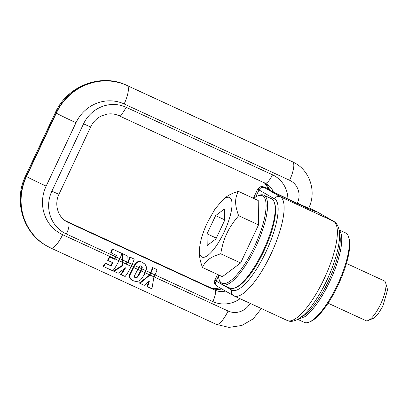 <?xml version="1.0" encoding="UTF-8"?>
<svg xmlns="http://www.w3.org/2000/svg" width="408" height="408" viewBox="0 0 408 408"><rect width="100%" height="100%" fill="white"/><g stroke="black" fill="none" stroke-linecap="round" stroke-linejoin="round"><path stroke-width="0.61" d="M122.726 262.461L131.213 266.373L132.146 264.394L127.964 262.466L126.643 263.491L126.837 261.946L122.91 260.131L122.39 265.873L121.936 265.613L122.461 259.876L119.876 258.682M131.213 266.373A19.268 5.636 114.8 0 1 125.123 276.507L121.125 274.66A19.268 5.636 114.8 0 0 125.547 267.821L118.131 273.284L114.046 271.397L122.39 265.873M122.91 260.131L123.038 253.954L122.533 253.664L122.461 259.876M114.046 271.397L113.465 271.06L121.936 265.613M121.125 274.66L120.538 274.324A17.518 5.12 -65.2 0 0 124.414 268.755M132.146 264.394A12.699 3.713 114.8 0 0 134.206 259.106L129.698 256.969A10.95 3.203 -65.2 0 1 127.862 261.936L126.725 262.823M134.206 259.106L129.698 256.969M127.964 262.466L128.311 262.196A12.699 3.713 -65.2 0 0 130.208 257.264M128.311 262.196L127.862 261.936M126.837 261.946L127.24 255.893L122.533 253.664M127.24 255.893L123.038 253.954M132.411 280.357L129.963 278.511L129.346 277.073L129.321 275.614L129.836 275.91L130.254 278.389L131.412 279.71L133.855 281.005L136.257 281.479L138.715 281.066L140.48 280.026L143.856 275.339A19.268 5.636 114.8 0 0 144.233 274.604A19.268 5.636 114.8 0 0 144.335 274.405L146.237 269.815L146.477 267.097L145.039 264.185L142.004 262.109L138.98 261.431L136.328 262.548L133.671 266.399L133.049 267.628L133.493 267.883L130.356 274.161L129.866 273.88L132.228 269.239L132.677 269.494M142.004 262.109L143.116 262.711M145.121 272.738L149.527 274.768L150.46 272.789A10.95 3.203 -65.2 0 0 152.459 267.47L157.065 269.647L152.459 267.47M308.443 208.641L308.734 208.029A17.518 0.439 -154.8 0 1 297.34 203.133A17.518 16.748 119.9 0 0 289.583 180.27L124.149 103.963A37.225 35.588 119.9 0 0 75.98 122.726L46.155 186.109A37.225 35.588 119.9 0 0 62.633 234.692L114.495 258.611L115.428 256.632A10.95 3.203 -65.2 0 0 116.076 255.184M114.944 258.871L118.922 260.707A19.268 5.636 114.8 0 1 112.832 270.841L103.52 266.541L105.738 263.425L111.073 265.889L112.929 262.793L108.008 260.528L109.818 257.03L114.74 259.299L115.877 256.887A12.699 3.713 -65.2 0 0 116.54 255.398L110.757 252.679A10.95 3.203 -65.2 0 0 112.093 248.849L121.916 253.439L112.093 248.849M129.321 275.614L129.866 273.88M133.049 267.628L132.32 269.056A17.518 5.12 114.8 0 1 132.228 269.239M105.738 263.425L105.244 263.14A17.518 5.12 114.8 0 1 102.938 266.205L103.52 266.541M105.244 263.14L110.578 265.603A17.518 5.12 114.8 0 0 112.445 262.574M109.818 257.03L109.375 256.77A17.518 5.12 114.8 0 1 107.549 260.263L108.008 260.528M109.375 256.77L114.296 259.039A17.518 5.12 114.8 0 0 114.495 258.611M147.614 286.88L149.435 280.959L144.294 285.35L139.949 283.346L149.971 275.028L154.071 276.915A19.268 5.636 114.8 0 1 153.841 277.389L151.914 288.864L147.033 286.543L148.716 281.632M139.949 283.346L139.363 283.009L149.303 275.247A17.518 5.12 114.8 0 0 149.527 274.768M134.232 265.379L134.676 265.639L133.493 267.883M137.848 276.639L137.369 276.364L137.756 275.839L138.23 276.109L136.42 277.812L135.232 277.654L134.416 276.91L134.462 275.915L136.032 272.774A19.268 5.636 114.8 0 0 137.644 269.611A19.268 5.636 114.8 0 0 137.751 269.387L138.756 267.444L134.676 265.639M134.711 265.577L134.931 265.21L134.482 264.955M134.762 264.496L135.206 264.756L134.931 265.21M135.206 264.756L135.609 264.149L135.16 263.889M135.609 264.149L136.007 263.624L135.553 263.364M136.007 263.624L136.399 263.18L135.941 262.92M136.399 263.18L136.792 262.813L136.328 262.548M136.481 262.431L136.792 262.813M136.945 262.701L137.445 262.364L136.971 262.089M137.445 262.364L137.965 262.089L137.481 261.814M141.76 262.007L139.48 261.722L137.965 262.089M138.501 261.89L138.006 261.61M139.052 261.768L138.552 261.482M139.48 261.722L138.98 261.431M140 261.722L139.49 261.431M140.541 261.783L140.026 261.487M141.102 261.9L140.587 261.599M141.683 262.074L141.163 261.778M149.746 275.502L149.303 275.247M149.971 275.028L150.904 273.044A12.699 3.713 -65.2 0 0 152.964 267.76M157.065 269.647A12.699 3.713 114.8 0 1 154.999 274.936L150.904 273.044M154.071 276.915L154.999 274.936M114.74 259.299L114.296 259.039M111.206 252.94A12.699 3.713 -65.2 0 0 112.603 249.14M121.916 253.439A12.699 3.713 114.8 0 1 119.855 258.723L115.877 256.887M118.922 260.707L119.855 258.723M131.881 280.041L131.279 279.699M131.412 279.71L130.82 279.368M131.009 279.358L130.422 279.021M130.657 278.99L130.076 278.659M130.54 278.843L129.963 278.511M130.254 278.389L129.688 278.062M130.035 277.904L129.479 277.588M129.892 277.389L129.346 277.073M129.81 276.838L129.275 276.532M129.8 276.4L129.275 276.099M129.836 275.91L129.943 275.38L129.438 275.089M129.943 275.38L130.116 274.798L129.622 274.513M130.116 274.798L130.356 274.161M129.979 273.63L130.463 273.911M130.152 273.253L130.631 273.528M130.361 272.825L130.835 273.095M130.606 272.35L131.075 272.62M130.876 271.83L131.34 272.095M131.177 271.254L131.636 271.519M131.498 270.637L131.957 270.897M133.37 266.99L133.814 267.245M111.073 265.889L110.578 265.603M133.671 266.399L134.12 266.654M133.962 265.858L134.405 266.113M138.756 267.444L140.148 265.853L141.296 265.98L142.142 266.776L142.214 267.847L141.77 267.587L141.204 269.275L141.653 269.535L140.944 271.131A19.268 5.636 114.8 0 1 139.332 274.293A19.268 5.636 114.8 0 1 139.097 274.717L138.23 276.109M145.931 270.754L141.902 268.892L142.214 267.847M141.902 268.892L141.653 269.535M141.816 266.322L141.362 266.062L141.77 267.587M140.842 265.72L141.362 266.062M142.142 266.776L141.688 266.516M142.264 267.337L141.816 267.077M142.259 267.475L141.811 267.215M142.096 268.316L141.653 268.061M141.913 268.877L141.464 268.622M141.204 269.275L140.882 270.025L141.331 270.28M137.756 275.839L138.638 274.457A17.518 5.12 -65.2 0 0 138.878 274.033A17.518 5.12 -65.2 0 0 140.495 270.876L140.944 271.131M140.882 270.025L140.495 270.876M138.638 274.457L139.097 274.717M138.184 275.206L138.649 275.471M137.506 277.058L137.022 276.782L137.369 276.364M137.2 277.374L136.716 277.093L137.022 276.782M136.94 277.583L136.445 277.302L136.716 277.093M136.42 277.812L135.92 277.522L136.445 277.302M135.833 277.838L135.329 277.547L135.92 277.522M134.727 277.364L135.329 277.547M253.603 198.385A48.175 14.086 114.8 0 1 254.317 197.855A48.175 14.086 114.8 0 1 257.499 196.019A48.175 14.086 114.8 0 1 261.732 228.2A48.175 14.086 114.8 0 1 230.081 281.092A48.175 14.086 114.8 0 1 219.081 279.322A48.175 14.086 114.8 0 1 218.351 274.819M257.499 196.019L258.8 195.468A49.271 14.402 114.8 0 1 263.787 195.172A49.271 14.402 114.8 0 1 260.707 235.278A49.271 14.402 114.8 0 1 230.755 282.474A49.271 14.402 114.8 0 1 222.513 284.651A49.271 14.402 114.8 0 1 219.504 280.663L219.081 279.322M222.513 284.651L230.122 288.16A49.271 14.402 -65.2 0 0 235.11 287.859A49.271 14.402 -65.2 0 0 238.364 285.983A49.271 14.402 -65.2 0 0 265.475 245.789A49.271 14.402 -65.2 0 0 274.405 202.669A49.271 14.402 -65.2 0 0 271.391 198.681L263.787 195.172M235.11 287.859L236.405 287.314A48.175 14.086 -65.2 0 0 239.588 285.478A48.175 14.086 -65.2 0 0 266.098 246.172A48.175 14.086 -65.2 0 0 274.829 204.01L274.405 202.669M297.753 319.352L304.281 322.366A49.271 14.402 -65.2 0 0 309.269 322.065L310.565 321.519A48.175 14.086 -65.2 0 0 313.747 319.683A48.175 14.086 -65.2 0 0 340.257 280.378A48.175 14.086 -65.2 0 0 348.988 238.216L348.565 236.875A49.271 14.402 -65.2 0 0 345.55 232.886L339.084 229.903M309.269 322.065A49.271 14.402 -65.2 0 0 312.523 320.188A49.271 14.402 -65.2 0 0 339.635 279.995A49.271 14.402 -65.2 0 0 348.565 236.875M339.14 230.194A49.271 14.402 -65.2 0 1 334.004 271.708A49.271 14.402 -65.2 0 1 304.919 316.679L297.983 319.224M301.079 317.123A48.175 14.086 -65.2 0 0 304.24 315.297A48.175 14.086 -65.2 0 0 330.664 276.201A48.175 14.086 -65.2 0 0 339.538 234.008M346.433 263.435L384.29 280.898A21.899 6.401 114.8 0 1 385.626 282.668L387.6 289.858L382.755 306.377L377.89 314.247L373.356 318.337L368.164 320.53A21.899 6.401 114.8 0 1 365.945 320.663L328.088 303.2M385.626 282.668A21.899 6.401 114.8 0 1 385.968 284.932A21.899 6.401 114.8 0 1 379.909 305.582A21.899 6.401 114.8 0 1 368.164 320.53M238.644 215.71C233.289 222.013 229.362 227.924 226.858 233.447C224.196 238.894 222.151 245.677 220.723 253.791C215.312 255.479 211.329 257.331 208.779 259.34C206.071 261.283 203.975 264.002 202.49 267.5L222.38 276.675L240.613 262.966L258.534 224.885L258.218 200.517L238.328 191.342C236.502 194.891 235.61 198.354 235.656 201.725L235.656 202.22C235.625 205.698 236.62 210.191 238.644 215.71L258.534 224.885M220.723 253.791L240.613 262.966M222.819 199.849L223.696 199.15C228.842 195.534 231.627 196.988 232.045 203.51L232.055 203.954C231.948 211.426 229.301 220.799 224.125 232.081C218.744 243.244 213.313 251.022 207.84 255.413C202.694 259.029 199.91 257.576 199.492 251.053L199.481 250.609C199.594 243.137 202.235 233.764 207.412 222.482L215.026 208.983L222.819 199.849L226.384 196.891C228.929 194.881 232.912 193.03 238.328 191.342M202.49 267.5C200.547 262.211 199.558 257.882 199.512 254.516L199.481 250.609M224.492 220.723L224.339 209.064L215.618 215.623L207.045 233.84L207.198 245.499L215.919 238.94L224.492 220.723M215.618 215.623L224.482 219.713M207.045 233.84L216.311 238.114M127.52 262.206L126.842 261.895M134.268 265.322L132.166 264.353M150.46 272.789L145.952 270.708M210.936 287.905A10.95 3.203 114.8 0 1 211.018 287.936L64.969 220.575L211.089 287.977L214.71 290.057A10.95 3.203 -65.2 0 1 212.838 301.563L155.02 274.895M225.476 291.062A17.518 16.748 119.9 0 1 214.71 290.057L68.294 222.523A10.95 3.203 -65.2 0 1 66.417 234.029L115.428 256.632M118.942 260.661L122.283 262.201M131.233 266.332L133.238 267.255M62.633 234.692A17.518 5.12 114.8 0 1 50.842 248.039L216.276 324.345L228.939 327.405L241.862 325.467L253.2 318.862L261.385 308.555M154.086 276.874L228.067 310.998A17.518 5.12 114.8 0 1 216.276 324.345M134.716 264.573L135.165 264.828M287.9 199.186A28.468 27.214 119.9 0 0 272.488 174.797L126.072 107.263A32.844 31.401 119.9 0 0 83.569 123.818L51.877 191.158A32.844 31.401 119.9 0 0 66.417 234.029M212.838 301.563A28.468 27.214 119.9 0 0 240.072 298.727M228.067 310.998A17.518 16.748 119.9 0 0 250.119 303.363M297.34 203.133L297.151 203.526M65.234 220.764L68.294 222.523A21.899 20.935 119.9 0 1 66.708 221.702C57.89 216.964 54.014 204.342 58.997 194.223L90.688 126.878A10.95 0.275 25.2 0 1 83.569 123.818M51.877 191.158A10.95 0.275 25.2 0 0 58.997 194.223M131.85 269.963L132.304 270.224M132.32 269.056L132.768 269.316M132.702 268.316L133.146 268.576M308.734 208.029C316.562 192.352 310.411 171.518 295.122 163.174A35.037 33.492 119.9 0 0 292.582 161.864L127.148 85.558A54.743 52.331 119.9 0 0 56.309 113.149L26.484 176.531A17.518 0.439 25.2 0 0 46.155 186.109M289.583 180.27A17.518 5.12 114.8 0 0 292.582 161.864L292.301 161.706A17.518 5.12 114.8 0 0 292.184 161.644L294.846 163.016A35.037 33.492 119.9 0 0 292.301 161.706L126.873 85.399A54.743 52.331 119.9 0 0 56.034 112.991L26.204 176.373A54.743 52.331 119.9 0 0 46.471 245.764C22.807 232.861 13.342 200.44 25.566 175.93A17.518 0.439 25.2 0 0 26.204 176.373L26.484 176.531A54.743 52.331 119.9 0 0 46.752 245.927L50.842 248.039M137.751 269.387L133.681 267.51M141.046 270.907L145.1 272.779M126.072 107.263A10.95 3.203 114.8 0 1 118.697 115.602A10.95 3.203 114.8 0 1 118.626 115.566M265.042 183.1A10.95 3.203 -65.2 0 0 265.118 183.136A10.95 3.203 -65.2 0 0 272.488 174.797M273.411 192.143A17.518 16.748 119.9 0 0 266.312 183.753A17.518 16.748 119.9 0 0 265.185 183.166M124.149 103.963A17.518 5.12 -65.2 0 0 127.148 85.558L126.873 85.399A17.518 5.12 -65.2 0 0 126.75 85.338C101.118 72.731 67.07 85.986 55.391 112.547A17.518 0.439 25.2 0 0 56.034 112.991L56.309 113.149A17.518 0.439 25.2 0 0 75.98 122.726M221.564 288.818L220.427 289.068L211.018 287.936A10.95 3.203 114.8 0 1 211.089 287.977A17.518 16.748 119.9 0 0 221.855 288.981M269.887 190.317A17.518 16.748 119.9 0 0 264.399 182.804M137.766 269.346L140.597 270.652M141.459 268.637L138.776 267.403M318.23 212.476L333.826 221.437A4.381 4.187 119.9 0 0 333.509 221.274A54.743 16.004 -65.2 0 1 324.442 278.144A54.743 16.004 -65.2 0 1 287.283 320.499L234.039 295.943A54.743 16.004 -65.2 0 0 271.198 253.587A54.743 16.004 -65.2 0 0 280.265 196.717A4.381 4.187 119.9 0 0 274.599 198.92L258.998 189.96A4.381 4.187 -60.1 0 1 264.67 187.751L280.265 196.717L333.509 221.274L317.909 212.313A30.656 0.765 25.2 0 0 308.902 207.657L318.23 212.476A4.381 4.187 119.9 0 0 317.909 212.313M253.388 198.288L257.723 189.077L260.146 186.833L262.257 186.573L263.67 186.9L269.229 189.139A30.656 0.765 25.2 0 0 264.67 187.751M257.723 189.077A35.037 0.877 25.2 0 0 258.998 189.96L255.719 196.936M233.667 295.749C231.464 294.449 230.821 292.546 231.729 290.037L216.128 281.071A35.037 0.877 25.2 0 1 214.848 280.189C213.935 284.575 215.312 284.172 215.531 284.988L217.75 286.625A4.381 4.187 -60.1 0 1 216.128 281.071L218.448 276.134M231.729 290.037A50.363 14.724 -65.2 0 0 265.98 251.843A50.363 14.724 -65.2 0 0 274.599 198.92M269.346 189.424A26.826 0.673 25.2 0 0 273.136 192A26.826 0.673 25.2 0 0 298.284 204.051A26.826 0.673 25.2 0 0 308.846 207.784M266.312 183.753L118.697 115.602C114.934 113.883 110.92 113.419 106.661 114.199L101.291 116.01C96.589 118.376 93.055 121.997 90.688 126.878M46.471 245.764L46.752 245.927M294.846 163.016L295.122 163.174M269.622 190.174L264.364 182.789M292.184 161.644L126.75 85.338M25.566 175.93L55.391 112.547M333.826 221.437C337.559 223.064 340.751 230.127 339.201 241.296C337.798 252.266 333.984 264.629 327.741 278.389C322.83 289.048 317.439 298.263 311.564 306.041C307.387 311.554 303.328 315.654 299.385 318.347C294.474 321.417 290.44 322.136 287.283 320.499M214.848 280.189L217.551 274.451M217.75 286.625L234.039 295.943M268.52 189.587L298.238 204.026L314.196 211.079"/></g></svg>
